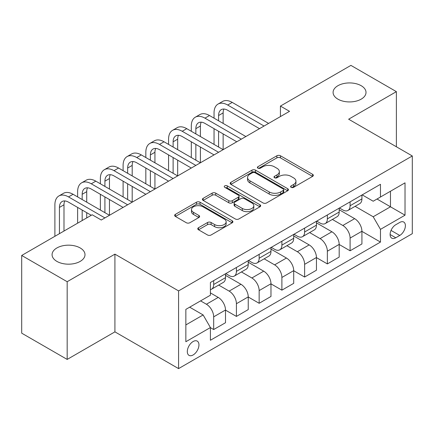 <?xml version="1.0" encoding="UTF-8"?>
<svg xmlns="http://www.w3.org/2000/svg" width="434" height="434" viewBox="0 0 434 434"><rect width="100%" height="100%" fill="white"/><g stroke="black" fill="none" stroke-linecap="round" stroke-linejoin="round"><path stroke-width="0.65" d="M291.122 187.336A1.769 1.02 0 0 0 293.623 187.336L312.594 176.388A2.523 1.459 0 0 0 313.332 175.358A2.523 1.459 0 0 0 312.594 174.327L280.456 155.773A2.523 1.459 0 0 0 276.887 155.773L257.915 166.721A1.769 1.02 0 0 0 257.4 167.443A1.769 1.02 0 0 0 257.915 168.164A1.769 1.02 0 0 0 260.416 168.164L262.874 166.748A8.078 4.665 0 0 1 274.299 166.748L276.973 168.294A8.078 4.665 0 0 1 279.344 171.593A8.078 4.665 0 0 1 276.973 174.891L274.521 176.307A1.769 1.02 0 0 0 274 177.029A1.769 1.02 0 0 0 274.521 177.75A1.769 1.02 0 0 0 277.022 177.75L279.474 176.334A8.078 4.665 0 0 1 290.899 176.334L293.579 177.88A8.078 4.665 0 0 1 295.945 181.179A8.078 4.665 0 0 1 293.579 184.477L291.122 185.893A1.769 1.02 0 0 0 290.606 186.615A1.769 1.02 0 0 0 291.122 187.336L291.122 185.893M80.176 247.95A16.465 9.505 0 0 0 62.236 245.894A16.465 9.505 0 0 0 52.075 254.671A16.465 9.505 0 0 0 56.897 261.393A16.465 9.505 0 0 0 74.838 263.454A16.465 9.505 0 0 0 84.999 254.671A16.465 9.505 0 0 0 80.176 247.95M361.191 85.71A16.465 9.505 0 0 0 343.251 83.648A16.465 9.505 0 0 0 333.09 92.431A16.465 9.505 0 0 0 337.907 99.153A16.465 9.505 0 0 0 355.847 101.209A16.465 9.505 0 0 0 366.014 92.431A16.465 9.505 0 0 0 361.191 85.71M193.13 354.958A8.23 4.752 120 0 0 198.506 347.705A8.23 4.752 120 0 0 197.242 341.108A8.23 4.752 120 0 0 193.13 341.515A8.23 4.752 120 0 0 187.748 348.768A8.23 4.752 120 0 0 189.012 355.365A8.23 4.752 120 0 0 193.13 354.958M198.512 227.72A2.523 1.459 0 0 0 197.768 228.751A2.523 1.459 0 0 0 198.512 229.781L207.528 234.984A2.523 1.459 0 0 0 211.098 234.984L232.163 222.821A2.523 1.459 0 0 0 232.901 221.79A2.523 1.459 0 0 0 232.163 220.76L200.025 202.206A2.523 1.459 0 0 0 196.456 202.206L175.39 214.369A2.523 1.459 0 0 0 174.652 215.4A2.523 1.459 0 0 0 175.39 216.43L186.278 222.718A2.523 1.459 0 0 0 189.853 222.718L198.87 217.515A2.523 1.459 0 0 0 199.607 216.485A2.523 1.459 0 0 0 198.87 215.454L193.466 212.334A6.754 3.901 0 0 1 191.486 209.579A6.754 3.901 0 0 1 195.658 205.976A6.754 3.901 0 0 1 203.02 206.817L224.172 219.034A6.754 3.901 0 0 1 226.152 221.79A6.754 3.901 0 0 1 221.986 225.392A6.754 3.901 0 0 1 214.624 224.546L211.098 222.512A2.523 1.459 0 0 0 207.528 222.512L198.512 227.72L198.512 229.781M114.918 254.145L67.172 281.715L21.7 255.458L21.7 333.171L67.172 359.423L114.918 331.858L178.575 368.612L178.575 290.899L114.918 254.145L114.918 331.858M396.383 146.773L396.383 91.645L348.638 119.209L412.3 155.963L178.575 290.899M396.383 91.645L350.916 65.388L280.435 106.08L280.435 116.583M21.7 255.458L92.182 214.77L101.274 220.016L289.527 111.332L280.435 106.08M263.047 202.928A2.523 1.459 0 0 0 266.622 202.928L287.688 190.765A2.523 1.459 0 0 0 288.426 189.734A2.523 1.459 0 0 0 287.688 188.703L255.55 170.15A2.523 1.459 0 0 0 251.98 170.15L230.915 182.313A2.523 1.459 0 0 0 230.172 183.343A2.523 1.459 0 0 0 230.915 184.374L263.047 202.928M225.463 187.721A1.769 1.02 0 0 1 227.253 187.971L227.253 185.871L259.928 204.734A2.523 1.459 0 0 1 260.666 205.765A2.523 1.459 0 0 1 259.928 206.796L238.857 218.958A2.523 1.459 0 0 1 235.288 218.958L203.15 200.405L203.15 198.343A2.523 1.459 0 0 0 202.412 199.374A2.523 1.459 0 0 0 203.15 200.405M203.15 198.343L212.166 193.135A2.523 1.459 0 0 1 215.736 193.135L228.772 200.66A2.523 1.459 0 0 0 232.342 200.66L238.326 197.21A2.523 1.459 0 0 0 239.063 196.179A2.523 1.459 0 0 0 238.326 195.148L224.752 187.314A1.769 1.02 0 0 1 224.237 186.593A1.769 1.02 0 0 1 225.327 185.649A1.769 1.02 0 0 1 227.253 185.871M399.752 222.436L395.748 224.747A7.975 4.606 120 0 0 390.54 231.772A7.975 4.606 120 0 0 391.761 238.163A7.975 4.606 120 0 0 395.748 237.767L399.752 235.456A7.975 4.606 120 0 0 404.96 228.43A7.975 4.606 120 0 0 403.739 222.04A7.975 4.606 120 0 0 399.752 222.436M178.575 368.612L412.3 233.671L412.3 155.963M362.189 194.866L373.197 201.224L380.472 197.02L380.472 184.314L210.409 282.501L210.409 295.207L185.85 309.382L185.85 341.726L210.409 327.551L210.409 340.256L380.472 242.074L380.472 229.364L373.197 216.761L355.11 206.324M380.472 197.02L405.025 182.844L405.025 215.188L380.472 229.364M67.172 281.715L67.172 359.423M377.016 199.016L390.475 206.79L390.475 191.248L405.025 182.844M373.197 216.761L390.475 206.79L405.025 215.188M185.85 324.925L203.134 314.948L189.669 307.18M210.409 327.654L213.68 329.547L213.68 316.842A10.291 5.94 -120 0 0 206.405 304.239L200.584 300.876M213.68 329.547L225.501 322.722L225.501 310.012A10.291 5.94 -120 0 0 218.226 297.415L210.409 292.896M225.501 310.12L236.416 316.419L236.416 303.713A10.291 5.94 -120 0 0 229.141 291.111L218.693 285.078M236.416 316.419L248.237 309.594L248.237 296.889A10.291 5.94 -120 0 0 240.962 284.286L225.501 275.362M248.237 296.992L259.152 303.295L259.152 290.585A10.291 5.94 -120 0 0 251.877 277.988L241.429 271.955M259.152 303.295L270.973 296.465L270.973 283.76A10.291 5.94 -120 0 0 263.698 271.158L248.237 262.234M270.973 283.869L281.888 290.167L281.888 277.462A10.291 5.94 -120 0 0 274.613 264.859L264.165 258.827M281.888 290.167L293.709 283.342L293.709 270.637A10.291 5.94 -120 0 0 286.435 258.035L270.973 249.105M293.709 270.74L304.625 277.038L304.625 264.333A10.291 5.94 -120 0 0 297.35 251.731L286.901 245.704M304.625 277.038L316.446 270.214L316.446 257.508A10.291 5.94 -120 0 0 309.171 244.906L293.709 235.982M316.446 257.612L327.361 263.915L327.361 251.21A10.291 5.94 -120 0 0 320.086 238.608L309.637 232.575M327.361 263.915L339.182 257.091L339.182 244.38A10.291 5.94 -120 0 0 331.907 231.778L316.446 222.854M339.182 244.488L350.097 250.787L350.097 238.082A10.291 5.94 -120 0 0 342.822 225.479L332.373 219.447M350.097 250.787L361.918 243.962L361.918 231.257A10.291 5.94 -120 0 0 354.643 218.655L339.182 209.731M339.453 207.994L342.822 209.937A10.291 5.94 -120 0 0 347.965 210.447A10.291 5.94 -120 0 0 350.097 205.738L350.097 201.853M316.717 221.123L320.086 223.065A10.291 5.94 -120 0 0 325.229 223.575A10.291 5.94 -120 0 0 327.361 218.866L327.361 214.976M293.981 234.246L297.35 236.188A10.291 5.94 -120 0 0 302.493 236.698A10.291 5.94 -120 0 0 304.625 231.989L304.625 228.105M271.245 247.375L274.613 249.317A10.291 5.94 -120 0 0 279.756 249.827A10.291 5.94 -120 0 0 281.888 245.118L281.888 241.233M248.514 260.503L251.877 262.445A10.291 5.94 -120 0 0 257.02 262.955A10.291 5.94 -120 0 0 259.152 258.241L259.152 254.357M225.778 273.626L229.141 275.568A10.291 5.94 -120 0 0 234.284 276.078A10.291 5.94 -120 0 0 236.416 271.369L236.416 267.485M361.918 231.36L380.472 242.074M347.965 210.447L359.786 203.622A10.291 5.94 -120 0 0 361.918 198.913L361.918 195.029M325.229 223.575L337.05 216.75A10.291 5.94 -120 0 0 339.182 212.036L339.182 208.152M302.493 236.698L314.314 229.874A10.291 5.94 -120 0 0 316.446 225.165L316.446 221.28M279.756 249.827L291.577 243.002A10.291 5.94 -120 0 0 293.709 238.293L293.709 234.403M257.02 262.955L268.841 256.125A10.291 5.94 -120 0 0 270.973 251.416L270.973 247.532M234.284 276.078L246.111 269.254A10.291 5.94 -120 0 0 248.237 264.545L248.237 260.66M210.409 289.619A10.291 5.94 -120 0 0 211.548 289.207L223.374 282.382A10.291 5.94 -120 0 0 225.501 277.668L225.501 273.783M211.548 289.207A10.291 5.94 -120 0 0 213.68 284.498L213.68 280.608M203.134 314.948L210.409 327.551M291.832 187.586L293.579 186.577A8.078 4.665 0 0 0 295.945 183.278L295.945 181.179M279.344 171.593L279.344 173.692A8.078 4.665 0 0 1 276.973 176.991L275.227 178M312.561 176.405L280.456 157.873A2.523 1.459 0 0 0 276.887 157.873L258.621 168.414M287.655 190.786L255.55 172.249A2.523 1.459 0 0 0 251.98 172.249L230.948 184.396M283.223 190.455A1.769 1.02 0 0 0 283.744 189.734A1.769 1.02 0 0 0 283.223 189.012L255.018 172.727A1.769 1.02 0 0 0 252.517 172.727L249.93 174.224A8.078 4.665 0 0 0 247.559 177.522A8.078 4.665 0 0 0 249.93 180.821L269.21 191.953A8.078 4.665 0 0 0 280.635 191.953L283.223 190.455L283.223 192.555A1.769 1.02 0 0 0 283.744 191.833L283.744 189.734M247.559 177.522L247.559 179.622A8.078 4.665 0 0 0 249.93 182.92L249.93 180.821M283.223 192.555L280.635 194.052A8.078 4.665 0 0 1 269.21 194.052L249.93 182.92M203.188 200.421L212.166 195.235L212.166 193.135M239.063 196.179L239.063 198.278A2.523 1.459 0 0 1 238.326 199.309L232.342 202.759A2.523 1.459 0 0 1 228.772 202.759L215.736 195.235A2.523 1.459 0 0 0 212.166 195.235M227.253 187.971L259.89 206.812M242.297 208.466A6.754 3.901 0 0 0 249.653 209.313A6.754 3.901 0 0 0 253.825 205.711A6.754 3.901 0 0 0 251.845 202.955L244.391 198.653A2.523 1.459 0 0 0 240.821 198.653L234.843 202.103A2.523 1.459 0 0 0 234.1 203.134A2.523 1.459 0 0 0 234.843 204.164L242.297 208.466L242.297 210.571A6.754 3.901 0 0 0 249.653 211.412A6.754 3.901 0 0 0 253.825 207.81L253.825 205.711M234.1 203.134L234.1 205.233A2.523 1.459 0 0 0 234.843 206.264L234.843 204.164M242.297 210.571L234.843 206.264M226.152 221.79L226.152 223.89A6.754 3.901 0 0 1 221.986 227.492A6.754 3.901 0 0 1 214.624 226.651L211.098 224.611A2.523 1.459 0 0 0 207.528 224.611L198.544 229.798M191.486 209.579L191.486 211.678A6.754 3.901 0 0 0 193.466 214.434L193.466 212.334M198.832 217.532L193.466 214.434M232.13 222.843L200.025 204.305A2.523 1.459 0 0 0 196.456 204.305L175.423 216.452M214.043 118.157L214.043 112.905A19.291 11.138 60 0 1 218.042 104.079L222.588 101.453A19.291 11.138 60 0 1 232.233 102.408L268.608 123.408M218.042 104.079A19.291 11.138 60 0 1 227.687 105.033L264.062 126.034M259.516 128.659L227.687 110.285A12.863 7.427 -120 0 0 221.253 109.645A12.863 7.427 -120 0 0 218.59 115.531L218.59 120.782M223.944 109.053A12.863 7.427 -120 0 0 223.141 112.905L223.141 123.408M218.59 131.285L218.59 147.034M223.141 133.911L223.141 149.659L186.761 128.659L182.215 131.285L218.59 152.285M214.043 144.413L214.043 128.659M191.307 131.285L191.307 126.034A19.291 11.138 60 0 1 195.305 117.202L199.852 114.576A19.291 11.138 60 0 1 209.497 115.531L245.872 136.536M195.305 117.202A19.291 11.138 60 0 1 204.951 118.157L241.326 139.162M236.78 141.788L204.951 123.408A12.863 7.427 -120 0 0 198.517 122.773A12.863 7.427 -120 0 0 195.853 128.659L195.853 133.911M201.208 122.176A12.863 7.427 -120 0 0 200.405 126.034L200.405 136.536M195.853 144.413L195.853 160.162M200.405 147.034L200.405 162.788L164.025 141.788L159.479 144.413L195.853 165.414M191.307 157.537L191.307 141.788M214.043 154.911L182.215 136.536A12.863 7.427 -120 0 0 175.786 135.896A12.863 7.427 -120 0 0 173.123 141.788L173.123 147.034M178.472 135.305A12.863 7.427 -120 0 0 177.669 139.162L177.669 149.659M173.123 157.537L173.123 173.291M177.669 160.162L177.669 175.916L141.289 154.911L136.743 157.537L173.123 178.537M168.571 170.665L168.571 154.911M168.571 144.413L168.571 139.162A19.291 11.138 60 0 1 172.569 130.33A19.291 11.138 60 0 1 182.215 131.285M172.569 130.33L177.115 127.704A19.291 11.138 60 0 1 186.761 128.659M191.307 168.039L159.479 149.659A12.863 7.427 -120 0 0 153.05 149.025A12.863 7.427 -120 0 0 150.386 154.911L150.386 160.162M155.735 148.433A12.863 7.427 -120 0 0 154.933 152.285L154.933 162.788M150.386 170.665L150.386 186.414M154.933 173.291L154.933 189.04L118.553 168.039L114.006 170.665L150.386 191.665M145.835 183.788L145.835 168.039M145.835 157.537L145.835 152.285A19.291 11.138 60 0 1 149.833 143.453A19.291 11.138 60 0 1 159.479 144.413M149.833 143.453L154.379 140.828A19.291 11.138 60 0 1 164.025 141.788M168.571 181.162L136.743 162.788A12.863 7.427 -120 0 0 130.314 162.153A12.863 7.427 -120 0 0 127.65 168.039L127.65 173.291M132.999 161.556A12.863 7.427 -120 0 0 132.196 165.414L132.196 175.916M127.65 183.788L127.65 199.542M132.196 186.414L132.196 202.168L95.816 181.162L91.27 183.788L127.65 204.794M123.104 196.917L123.104 181.162M123.104 170.665L123.104 165.414A19.291 11.138 60 0 1 127.097 156.582A19.291 11.138 60 0 1 136.743 157.537M127.097 156.582L131.643 153.956A19.291 11.138 60 0 1 141.289 154.911M145.835 194.291L114.006 175.916A12.863 7.427 -120 0 0 107.578 175.276A12.863 7.427 -120 0 0 104.914 181.162L104.914 186.414M110.263 174.685A12.863 7.427 -120 0 0 109.46 178.542L109.46 189.04M104.914 196.917L104.914 212.665M109.46 199.542L109.46 215.291L73.08 194.291L68.534 196.917L104.914 217.917M100.368 210.045L100.368 194.291M100.368 183.788L100.368 178.542A19.291 11.138 60 0 1 104.361 169.71A19.291 11.138 60 0 1 114.006 170.665M104.361 169.71L108.907 167.085A19.291 11.138 60 0 1 118.553 168.039M123.099 207.419L91.27 189.04A12.863 7.427 -120 0 0 84.842 188.405A12.863 7.427 -120 0 0 82.178 194.291L82.178 199.542M87.527 187.808A12.863 7.427 -120 0 0 86.724 191.665L86.724 202.168M82.178 210.045L82.178 220.543M86.724 212.665L86.724 217.917M77.632 223.168L77.632 207.419M77.632 196.917L77.632 191.665A19.291 11.138 60 0 1 81.625 182.833A19.291 11.138 60 0 1 91.27 183.788M81.625 182.833L86.171 180.208A19.291 11.138 60 0 1 95.816 181.162M91.27 215.291L68.534 202.168A12.863 7.427 -120 0 0 62.105 201.528A12.863 7.427 -120 0 0 59.442 207.419L59.442 233.671M64.796 200.937A12.863 7.427 -120 0 0 63.988 204.794L63.988 231.045M54.896 236.297L54.896 204.794A19.291 11.138 60 0 1 58.888 195.962A19.291 11.138 60 0 1 68.534 196.917M58.888 195.962L63.435 193.336A19.291 11.138 60 0 1 73.08 194.291M206.405 304.239L218.226 297.415M229.141 291.111L240.962 284.286M251.877 277.988L263.698 271.158M274.613 264.859L286.435 258.035M297.35 251.731L309.171 244.906M320.086 238.608L331.907 231.778M342.822 225.479L354.643 218.655M350.097 205.738L361.918 198.913M350.097 238.082L361.918 231.257M327.361 251.21L339.182 244.38M327.361 218.866L339.182 212.036M304.625 264.333L316.446 257.508M304.625 231.989L316.446 225.165M281.888 277.462L293.709 270.637M281.888 245.118L293.709 238.293M259.152 290.585L270.973 283.76M259.152 258.241L270.973 251.416M236.416 303.713L248.237 296.889M236.416 271.369L248.237 264.545M213.68 316.842L225.501 310.012M213.68 284.498L225.501 277.668M391.029 230.421L399.752 235.456M390.112 234.512L395.748 237.767M293.579 186.577L293.579 184.477M274.521 177.75L274.521 176.307M276.973 176.991L276.973 174.891M257.915 168.164L257.915 166.721M276.887 157.873L276.887 155.773M280.456 157.873L280.456 155.773M312.594 176.388L312.594 174.327M230.915 184.374L230.915 182.313M251.98 172.249L251.98 170.15M255.55 172.249L255.55 170.15M287.688 190.765L287.688 188.703M269.21 194.052L269.21 191.953M280.635 194.052L280.635 191.953M215.736 195.235L215.736 193.135M228.772 202.759L228.772 200.66M232.342 202.759L232.342 200.66M238.326 199.309L238.326 197.21M259.928 206.796L259.928 204.734M207.528 224.611L207.528 222.512M211.098 224.611L211.098 222.512M214.624 226.651L214.624 224.546M198.87 217.515L198.87 215.454M175.39 216.43L175.39 214.369M196.456 204.305L196.456 202.206M200.025 204.305L200.025 202.206M232.163 222.821L232.163 220.76M232.233 102.408L227.687 105.033M223.141 112.905L218.59 115.531M209.497 115.531L204.951 118.157M200.405 126.034L195.853 128.659M177.669 139.162L173.123 141.788M154.933 152.285L150.386 154.911M132.196 165.414L127.65 168.039M109.46 178.542L104.914 181.162M86.724 191.665L82.178 194.291M63.988 204.794L59.442 207.419"/></g></svg>
